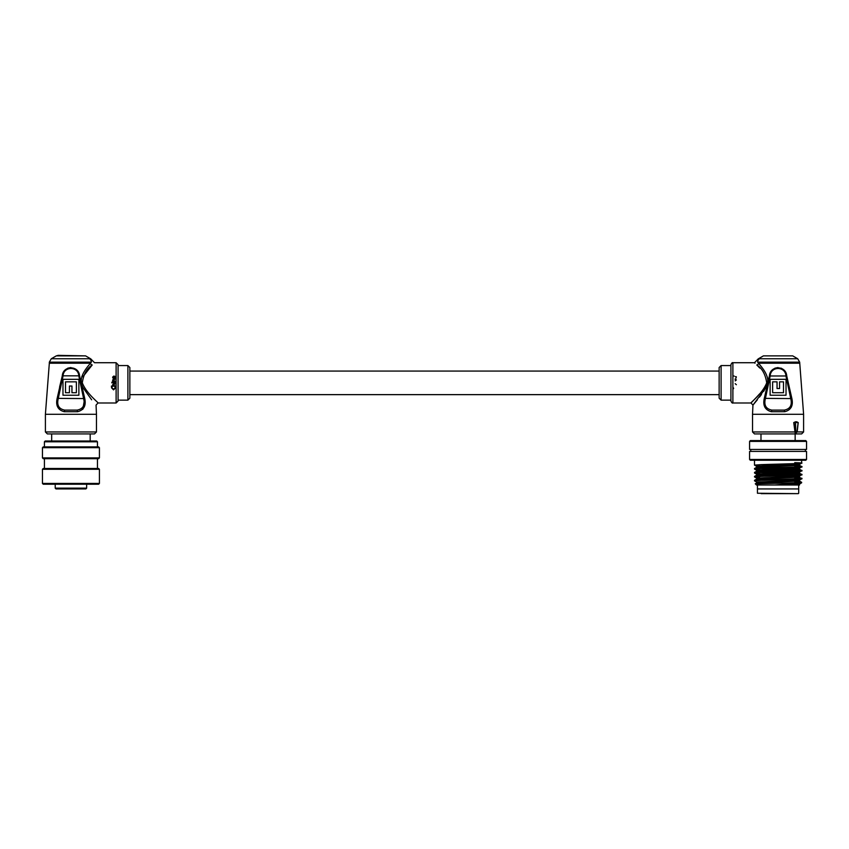 <?xml version="1.0" encoding="UTF-8"?>
<svg xmlns="http://www.w3.org/2000/svg" width="849" height="849" viewBox="0 0 849 849"><rect width="100%" height="100%" fill="white"/><g stroke="black" fill="none" stroke-linecap="round" stroke-linejoin="round"><path stroke-width="1.27" d="M719.135 371.077L129.865 371.077L129.865 367.532L129.865 398.181L127.891 400.144L127.891 365.569L129.865 367.532M719.135 394.647L129.865 394.647M61.563 378.866L59.579 387.112M70.923 367.532L67.761 368.179M82.809 409.345L84.709 398.372C86.29 405.578 83.934 410.014 77.62 411.712L64.248 411.712C57.934 410.014 55.567 405.578 57.159 398.372L62.285 375.82C63.017 365.208 78.861 365.229 79.573 375.82L84.709 398.372L83.605 398.574L78.819 375.98C78.32 365.972 63.495 366.057 63.049 375.98L58.263 398.574C56.639 405.132 58.804 408.974 64.757 410.109L77.1 410.109C83.053 408.985 85.229 405.143 83.605 398.574L57.159 398.372M64.057 411.68L64.757 410.109M91.65 399.794L83.361 388.131C76.856 378.092 86.927 367.681 90.44 363.213L91.342 362.162L90.44 363.213L49.327 363.213L45.4 414.291L45.4 431.961L96.468 431.961L94.504 433.924L47.364 433.924L45.4 431.961M127.891 365.569L118.075 365.569L118.075 382.857L118.075 364.688L116.111 362.725L116.111 402.988L98.006 402.988L96.054 405.111L96.468 414.291L45.4 414.291M83.17 373.496L81.737 376.86M81.133 380.745L81.791 384.555M111.994 382.857L111.845 382.188L111.845 382.888M58.231 355.36L85.59 355.88L56.267 355.88L58.231 355.36M115.082 376.574L115.538 377.444L114.742 378.314L113.978 377.89M113.872 377.688L113.66 376.595L113.278 377.975M115.485 376.51L113.798 376.054L112.63 377.136L112.928 378.092M115.485 381.434L112.684 381.434L115.485 381.434L113.066 380.161L115.485 378.951L113.851 378.951L112.63 379.991L112.684 381.434M82.841 376.85L92.223 364.964C95.226 362.014 95.226 362.014 92.223 364.964C95.226 362.014 95.226 362.014 92.223 364.964C86.853 368.36 83.542 374.324 82.289 382.857C86.524 393.607 98.187 402.277 98.006 402.988C98.176 402.267 86.524 393.596 82.289 382.857M111.93 387.77L112.089 386.942L111.93 387.77L113.543 389.341L115.103 387.791L114.944 386.921L115.103 387.791M90.185 441.002L90.185 433.924L94.504 433.924M127.891 400.144L118.075 400.144L118.075 382.857L118.075 401.025L116.111 402.988M89.485 358.756C91.151 358.883 91.151 358.883 89.485 358.756A3.927 3.714 90 0 1 91.342 362.162C93.008 360.974 93.008 360.974 91.342 362.162L49.327 362.162L51.29 358.756L89.485 358.756M78.883 395.231L78.883 379.323L62.975 379.323L62.975 395.231L78.883 395.231M62.285 375.82L79.573 375.82M65.5 381.838L65.5 392.716L69.438 392.716L69.438 386.03L71.953 386.03L71.953 392.716L76.368 392.716L76.368 381.838L65.5 381.838M115.368 386.815L115.538 387.887L113.554 389.882L111.506 387.781L111.654 386.815M115.485 383.695L113.83 383.695L112.63 384.703L113.129 385.616L111.336 386.168L115.485 386.168L113.066 384.894L115.485 383.695M115.485 382.835L112.684 382.835L112.684 382.294L115.485 382.294L115.485 382.835M114.742 378.314L113.702 376.595M114.488 376.585L114.679 377.773L114.488 376.585L114.679 377.773L115.103 377.296M60.375 488.928L56.002 488.928L55.217 488.143L86.651 488.143L85.855 488.928L60.375 488.928M60.459 488.928L59.441 488.928M75.094 488.928L73.29 488.928M68.578 488.928L64.885 488.928M61.213 488.928L63.155 488.928M42.45 469.285L43.235 468.499L98.633 468.499L99.418 469.285L42.45 469.285L42.45 483.431L99.418 483.431L99.418 469.285M99.418 483.431L98.633 484.217L43.235 484.217L42.45 483.431M42.45 447.678L43.235 446.892L98.633 446.892L99.418 447.678L42.45 447.678L42.45 457.898L99.418 457.898L99.418 447.678M99.418 457.898L98.633 458.683L43.235 458.683L42.45 457.898M44.413 441.788L45.199 441.002L96.659 441.002L97.455 441.788L44.413 441.788L44.413 446.892M786.715 375.82L791.841 398.372C793.433 405.578 791.066 410.025 784.752 411.712L771.38 411.712C765.066 410.014 762.699 405.567 764.291 398.372L769.427 375.82C770.149 365.197 786.004 365.229 786.715 375.82L785.951 375.98C785.463 366.004 770.669 366.004 770.181 375.98L769.427 375.82L770.478 372.753M799.673 362.162L797.71 358.756L759.515 358.756C757.849 358.883 757.849 358.883 759.515 358.756A3.927 3.714 -90 0 0 757.658 362.162C755.992 360.974 755.992 360.974 757.658 362.162L799.673 362.162L803.6 414.291L752.532 414.291L752.532 431.961L794.993 431.961L793.73 422.579L795.619 421.751L796.33 422.144L793.826 422.558L795.407 433.234L795.375 422.537L793.73 422.579M757.658 362.162L758.56 363.213C762.052 367.649 772.155 378.092 765.628 388.142L752.946 405.111L752.532 414.291M763.41 355.88L792.733 355.88L763.41 355.88L758.231 358.872L754.496 362.725L755.016 363.223M732.889 402.988C732.358 403.36 731.7 402.702 730.925 401.025L730.925 364.688C731.7 363.011 732.358 362.353 732.889 362.725L732.889 402.988L750.994 402.988L752.946 405.111L757.35 399.794M721.109 400.144L719.135 398.181L719.135 367.532L721.109 365.569L721.109 400.144L730.925 400.144M795.152 440.61L795.152 433.924L801.636 433.924L754.496 433.924L752.532 431.961M795.619 421.751L798.23 422.579L797.179 431.961L795.163 433.574L795.11 431.918M730.925 382.857L730.925 365.569L721.109 365.569M766.711 382.857C762.476 393.607 750.813 402.277 750.994 402.988C750.824 402.267 762.476 393.596 766.711 382.857C765.437 374.303 762.126 368.328 756.777 364.964C753.774 362.014 753.774 362.014 756.777 364.964L759.781 368.042M765.968 384.99L764.949 386.9M759.696 393.777L757.17 396.557M757.128 396.61L751.418 402.564M759.494 397.099L761.479 394.498M763.707 391.325L767.188 384.586M767.708 378.76L767.273 376.892M761.967 367.543L758.656 363.34M763.941 402.904L764.779 407.106M768.706 378.866L766.721 387.112M785.654 372.753L784.317 370.589M783.309 369.527L781.239 368.19M778.045 367.532L774.893 368.19M791.364 407.106L792.202 402.5M770.117 379.323L770.117 395.231L786.025 395.231L786.025 379.323L770.117 379.323M791.841 398.372L790.737 398.574L785.951 375.98L770.181 375.98L765.395 398.574C763.771 405.132 765.936 408.985 771.9 410.109L784.243 410.109C790.196 408.985 792.361 405.143 790.737 398.574L764.291 398.372M783.5 392.716L783.5 381.838L779.562 381.838L779.562 388.524L777.047 388.524L777.047 381.838L772.632 381.838L772.632 392.716L783.5 392.716M795.513 422.537L795.768 433.234L796.956 431.918L798.124 422.558L795.513 422.537M795.895 433.563L795.163 433.574M796.606 421.751L798.23 422.579M796.956 431.918L803.6 431.961L801.636 433.924M733.462 387.887L733.578 388.662M736.37 384.703L735.17 383.695M735.934 380.161L735.192 380.893L735.934 380.161L735.107 379.492M736.37 379.991L735.149 378.951M735.34 376.595L735.934 377.232M736.072 378.092L736.306 376.701M734.183 376.054L733.515 376.001L734.183 376.054M761.171 493.64L798.304 493.64L761.171 493.64M798.697 485.002L798.697 488.928L757.446 488.928L757.446 493.248L798.304 493.64M805.765 460.254L750.367 460.254L749.582 459.468L806.55 459.468L805.765 460.254M749.582 441.395L750.367 440.61L805.765 440.61L806.55 441.395L749.582 441.395L749.582 449.45L806.55 449.45L806.55 441.395M799.535 485.002L756.459 485.002L755.281 483.792L787.087 483.039C803.175 482.625 805.722 482.221 794.738 481.808M806.55 459.468L806.55 451.413L749.582 451.413L749.582 459.468M759.409 465.528L754.496 465.114L761.404 464.615C781.876 463.968 817.269 463.31 794.738 462.652M759.409 466.663L756.618 466.334L762.901 465.846L799.493 464.403L801.636 463.151L801.636 460.254M759.409 467.64L756.65 467.29L754.517 468.521L761.404 468.054C781.876 467.406 817.269 466.748 794.738 466.09M796.733 465.029L799.493 465.326L801.615 466.557L796.733 466.175M759.409 469.455L754.496 469.041L761.404 468.552C781.876 467.895 817.269 467.237 794.738 466.589M759.409 470.59L756.618 470.272L762.901 469.773L799.493 468.33L801.636 466.589M799.843 466.833L796.733 466.663M759.409 471.577L756.65 471.216L754.517 472.447L761.404 471.991C781.876 471.333 817.269 470.675 794.738 470.017M799.493 469.253L801.615 470.484L796.733 470.102M759.409 473.381L754.496 472.967L761.404 472.479C781.876 471.821 817.269 471.163 794.738 470.516M759.409 474.517L756.618 474.198L762.901 473.71L799.493 472.256L801.636 470.516M799.843 470.76L796.733 470.59M759.409 475.504L756.65 475.153L754.517 476.385L761.404 475.918C781.876 475.26 817.269 474.602 794.738 473.954M799.493 473.18L801.615 474.411L796.733 474.029M759.409 477.308L754.496 476.894L761.404 476.406C781.876 475.748 817.269 475.1 794.738 474.442M759.409 479.43L756.618 479.112L756.618 478.125L799.493 476.193L801.636 474.442M756.618 479.112L754.517 480.311L761.404 479.844C781.876 479.186 817.269 478.528 794.738 477.881M756.65 479.08L799.514 477.138L801.636 478.857L799.493 480.12L799.514 481.075L801.636 482.296L796.733 481.882M756.65 482.083L754.496 480.821L761.404 480.332C781.876 479.685 817.269 479.027 794.738 478.369M759.409 468.966L756.289 468.797M798.697 493.248L798.697 488.928L757.446 488.928L757.446 485.002M787.087 483.039L801.636 482.794L799.493 484.047L778.066 485.002M799.843 482.54L796.733 482.381M799.843 483.039L774.766 485.002M759.409 483.357L756.618 483.039L756.618 482.052L799.493 480.12M756.65 467.29L799.514 465.358L799.514 464.371L796.733 464.053M756.618 483.039L799.514 481.075M756.65 475.153L793.231 473.71L799.514 473.211L799.514 472.235M756.65 471.216L793.231 469.773L799.514 469.285L799.514 468.308M90.44 363.213A1.963 1.613 -137.3 0 0 92.223 364.964M77.1 410.109L77.62 411.712M799.673 363.213L758.56 363.213A1.963 1.613 137.3 0 1 756.777 364.964M784.752 411.712L784.243 410.109M771.38 411.712L771.9 410.109M56.267 355.88L51.29 358.756M49.327 362.162L49.327 363.213M116.111 362.725L94.504 362.725L90.769 358.872L85.59 355.88M96.468 414.291L96.468 431.961M86.651 484.217L86.651 488.143M55.217 484.217L55.217 488.143M97.455 468.499L97.455 458.683M97.455 446.892L97.455 441.788M44.413 468.499L44.413 458.683M51.683 433.924L51.683 441.002M792.733 355.88L797.71 358.756M803.6 414.291L803.6 431.961M732.889 362.725L754.496 362.725M805.372 449.45L805.372 451.413M754.496 460.254L754.496 465.114M759.409 464.7L759.409 466.016M759.409 466.992L759.409 468.139M759.409 468.627L759.409 472.065M759.409 472.553L759.409 473.869M759.409 474.856L759.409 475.992M759.409 476.48L759.409 477.796M759.409 478.783L759.409 479.918M759.409 482.71L759.409 483.559M750.76 449.45L750.76 451.413M799.514 485.002L799.514 484.015M799.514 476.162L799.514 477.138M756.618 474.198L756.618 475.175M756.618 470.272L756.618 471.248M756.618 466.334L756.618 467.321M754.517 476.926L756.65 478.157M754.517 472.999L756.65 474.23M754.517 469.062L756.65 470.293M754.517 465.135L756.65 466.366M756.65 483.007L755.281 483.792M760.98 433.924L760.98 440.61"/></g></svg>

